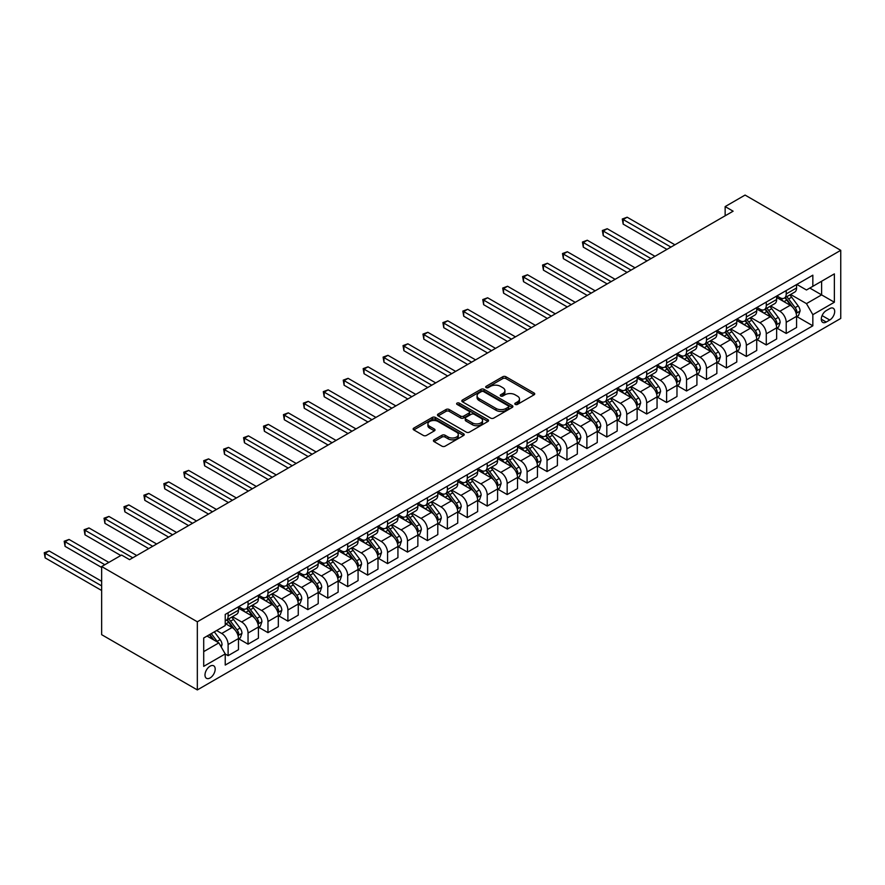 <?xml version="1.0" encoding="UTF-8"?>
<svg xmlns="http://www.w3.org/2000/svg" width="885" height="885" viewBox="0 0 885 885"><rect width="100%" height="100%" fill="white"/><g stroke="black" fill="none" stroke-linecap="round" stroke-linejoin="round"><path stroke-width="1.33" d="M515.258 404.412A1.549 0.896 0 0 0 517.448 404.412L534.075 394.81A2.212 1.283 0 0 0 534.728 393.902A2.212 1.283 0 0 0 534.075 393.006L505.91 376.733A2.212 1.283 0 0 0 502.78 376.733L486.142 386.336A1.549 0.896 0 0 0 485.688 386.966A1.549 0.896 0 0 0 486.142 387.608A1.549 0.896 0 0 0 488.332 387.608L490.489 386.358A7.08 4.093 0 0 1 500.512 386.358L502.857 387.719A7.08 4.093 0 0 1 504.926 390.606A7.08 4.093 0 0 1 502.857 393.504L500.7 394.743A1.549 0.896 0 0 0 500.246 395.374A1.549 0.896 0 0 0 500.7 396.004A1.549 0.896 0 0 0 502.89 396.004L505.047 394.765A7.08 4.093 0 0 1 515.059 394.765L517.415 396.126A7.08 4.093 0 0 1 519.484 399.013A7.08 4.093 0 0 1 517.415 401.901L515.258 403.151A1.549 0.896 0 0 0 514.804 403.781A1.549 0.896 0 0 0 515.258 404.412L515.258 403.151M210.088 677.954A7.213 4.171 120 0 0 214.801 671.593A7.213 4.171 120 0 0 213.694 665.808A7.213 4.171 120 0 0 210.088 666.173A7.213 4.171 120 0 0 205.375 672.523A7.213 4.171 120 0 0 206.482 678.308A7.213 4.171 120 0 0 210.088 677.954M434.059 439.812A2.212 1.283 0 0 0 433.418 440.719A2.212 1.283 0 0 0 434.059 441.615L441.969 446.184A2.212 1.283 0 0 0 445.1 446.184L463.563 435.52A2.212 1.283 0 0 0 464.216 434.612A2.212 1.283 0 0 0 463.563 433.716L435.398 417.443A2.212 1.283 0 0 0 432.267 417.443L413.793 428.108A2.212 1.283 0 0 0 413.151 429.015A2.212 1.283 0 0 0 413.793 429.922L423.34 435.431A2.212 1.283 0 0 0 426.47 435.431L434.38 430.862A2.212 1.283 0 0 0 435.022 429.966A2.212 1.283 0 0 0 434.38 429.059L429.645 426.327A5.918 3.418 0 0 1 427.909 423.904A5.918 3.418 0 0 1 431.559 420.751A5.918 3.418 0 0 1 438.02 421.492L456.56 432.201A5.918 3.418 0 0 1 458.297 434.612A5.918 3.418 0 0 1 454.647 437.776A5.918 3.418 0 0 1 448.186 437.035L445.1 435.254A2.212 1.283 0 0 0 441.969 435.254L434.059 439.812L434.059 441.615M840.75 250.322L745.07 195.076L725.147 206.592L733.112 211.194L129.564 559.652L121.588 555.05L101.653 566.555L197.333 621.79L840.75 250.322L840.75 318.445L197.333 689.924L197.333 621.79M490.644 418.085A2.212 1.283 0 0 0 493.775 418.085L512.249 407.421A2.212 1.283 0 0 0 512.891 406.514A2.212 1.283 0 0 0 512.249 405.607L484.073 389.345A2.212 1.283 0 0 0 480.942 389.345L462.468 400.009A2.212 1.283 0 0 0 461.826 400.905A2.212 1.283 0 0 0 462.468 401.812L490.644 418.085M457.689 404.744A1.549 0.896 0 0 1 459.26 404.965L459.26 403.129L487.912 419.656A2.212 1.283 0 0 1 488.553 420.563A2.212 1.283 0 0 1 487.912 421.47L469.437 432.134A2.212 1.283 0 0 1 466.306 432.134L438.13 415.861L438.13 414.058A2.212 1.283 0 0 0 437.489 414.965A2.212 1.283 0 0 0 438.13 415.861M438.13 414.058L446.04 409.501A2.212 1.283 0 0 1 449.171 409.501L460.598 416.094A2.212 1.283 0 0 0 463.729 416.094L468.973 413.063A2.212 1.283 0 0 0 469.614 412.156A2.212 1.283 0 0 0 468.973 411.259L457.069 404.39A1.549 0.896 0 0 1 456.616 403.759A1.549 0.896 0 0 1 457.578 402.929A1.549 0.896 0 0 1 459.26 403.129M829.743 308.599L826.236 310.624A6.992 4.038 120 0 0 821.667 316.786A6.992 4.038 120 0 0 822.74 322.383A6.992 4.038 120 0 0 826.236 322.04L829.743 320.016A6.992 4.038 120 0 0 834.312 313.854A6.992 4.038 120 0 0 833.239 308.245A6.992 4.038 120 0 0 829.743 308.599M796.821 284.428L806.467 289.992L812.839 286.32L812.839 275.18L225.232 614.422L225.232 625.562L203.705 637.996L203.705 666.35L225.232 653.927L225.232 665.066L812.839 325.813L812.839 314.673L806.467 303.621L790.615 294.473M812.839 286.32L834.367 273.885L834.367 302.239L812.839 314.673M101.653 566.555L101.653 634.678L197.333 689.924M725.147 206.592L725.147 215.796M809.819 288.067L821.612 294.882L821.612 281.253L834.367 273.885M806.467 303.621L821.612 294.882L834.367 302.239M203.705 651.625L218.861 642.875L207.057 636.061M225.232 654.015L228.109 655.674L228.109 644.534A9.016 5.21 -120 0 0 221.726 633.483L216.626 630.54M228.109 655.674L238.474 649.69L238.474 638.55A9.016 5.21 -120 0 0 232.091 627.498L225.232 623.538M238.707 638.782L248.043 644.169L248.043 633.029A9.016 5.21 -120 0 0 241.66 621.978L232.501 616.69M248.043 644.169L258.409 638.185L258.409 627.045A9.016 5.21 -120 0 0 252.026 615.993L238.474 608.172M258.641 627.266L267.967 632.653L267.967 621.513A9.016 5.21 -120 0 0 261.595 610.473L252.435 605.185M267.967 632.653L278.332 626.668L278.332 615.529A9.016 5.21 -120 0 0 271.96 604.488L258.409 596.656M278.576 615.761L287.902 621.148L287.902 610.008A9.016 5.21 -120 0 0 281.53 598.957L272.37 593.669M287.902 621.148L298.267 615.163L298.267 604.024A9.016 5.21 -120 0 0 291.895 592.972L278.332 585.151M298.51 604.256L307.836 609.643L307.836 598.503A9.016 5.21 -120 0 0 301.453 587.452L292.304 582.164M307.836 609.643L318.202 603.658L318.202 592.519A9.016 5.21 -120 0 0 311.819 581.467L298.267 573.646M318.445 592.751L327.771 598.138L327.771 586.998A9.016 5.21 -120 0 0 321.388 575.947L312.228 570.659M327.771 598.138L338.136 592.153L338.136 581.014A9.016 5.21 -120 0 0 331.753 569.962L318.202 562.141M338.369 581.235L347.705 586.622L347.705 575.482A9.016 5.21 -120 0 0 341.322 564.442L332.163 559.154M347.705 586.622L358.071 580.637L358.071 569.497A9.016 5.21 -120 0 0 351.688 558.457L338.136 550.625M358.303 569.73L367.629 575.117L367.629 563.977A9.016 5.21 -120 0 0 361.257 552.926L352.097 547.638M367.629 575.117L377.995 569.132L377.995 557.992A9.016 5.21 -120 0 0 371.623 546.941L358.071 539.12M378.238 558.225L387.564 563.612L387.564 552.472A9.016 5.21 -120 0 0 381.192 541.421L372.032 536.133M387.564 563.612L397.929 557.627L397.929 546.487A9.016 5.21 -120 0 0 391.557 535.436L377.995 527.615M398.173 546.72L407.498 552.096L407.498 540.956A9.016 5.21 -120 0 0 401.115 529.916L391.966 524.628M407.498 552.096L417.864 546.122L417.864 534.982A9.016 5.21 -120 0 0 411.481 523.931L397.929 516.11M418.107 535.204L427.433 540.591L427.433 529.451A9.016 5.21 -120 0 0 421.05 518.411L411.89 513.123M427.433 540.591L437.798 534.606L437.798 523.466A9.016 5.21 -120 0 0 431.415 512.426L417.864 504.594M438.031 523.699L447.367 529.086L447.367 517.946A9.016 5.21 -120 0 0 440.984 506.895L431.825 501.607M447.367 529.086L457.733 523.101L457.733 511.961A9.016 5.21 -120 0 0 451.35 500.91L437.798 493.089M457.965 512.194L467.291 517.581L467.291 506.441A9.016 5.21 -120 0 0 460.919 495.39L451.759 490.102M467.291 517.581L477.657 511.596L477.657 500.456A9.016 5.21 -120 0 0 471.285 489.405L457.733 481.584M477.9 500.689L487.226 506.065L487.226 494.925A9.016 5.21 -120 0 0 480.854 483.885L471.694 478.597M487.226 506.065L497.591 500.08L497.591 488.951A9.016 5.21 -120 0 0 491.219 477.9L477.657 470.068M497.835 489.173L507.16 494.56L507.16 483.42A9.016 5.21 -120 0 0 500.777 472.38L491.629 467.092M507.16 494.56L517.526 488.575L517.526 477.435A9.016 5.21 -120 0 0 511.143 466.395L497.591 458.563M517.769 477.668L527.095 483.055L527.095 471.915A9.016 5.21 -120 0 0 520.712 460.864L511.552 455.576M527.095 483.055L537.46 477.07L537.46 465.93A9.016 5.21 -120 0 0 531.077 454.879L517.526 447.058M537.693 466.163L547.03 471.55L547.03 460.41A9.016 5.21 -120 0 0 540.647 449.359L531.487 444.071M547.03 471.55L557.395 465.565L557.395 454.425A9.016 5.21 -120 0 0 551.012 443.374L537.46 435.553M557.627 454.658L566.953 460.034L566.953 448.894A9.016 5.21 -120 0 0 560.581 437.854L551.421 432.566M566.953 460.034L577.319 454.049L577.319 442.909A9.016 5.21 -120 0 0 570.947 431.869L557.395 424.037M577.562 443.142L586.888 448.529L586.888 437.389A9.016 5.21 -120 0 0 580.516 426.338L571.356 421.061M586.888 448.529L597.253 442.544L597.253 431.404A9.016 5.21 -120 0 0 590.881 420.364L577.319 412.532M597.497 431.637L606.822 437.024L606.822 425.884A9.016 5.21 -120 0 0 600.439 414.833L591.291 409.545M606.822 437.024L617.188 431.039L617.188 419.899A9.016 5.21 -120 0 0 610.805 408.848L597.253 401.027M617.431 420.132L626.757 425.519L626.757 414.379A9.016 5.21 -120 0 0 620.374 403.328L611.214 398.04M626.757 425.519L637.123 419.534L637.123 408.394A9.016 5.21 -120 0 0 630.739 397.343L617.188 389.522M637.355 408.627L646.692 414.003L646.692 402.863A9.016 5.21 -120 0 0 640.309 391.823L631.149 386.535M646.692 414.003L657.057 408.018L657.057 396.878A9.016 5.21 -120 0 0 650.674 385.838L637.123 378.006M657.289 397.111L666.615 402.498L666.615 391.358A9.016 5.21 -120 0 0 660.243 380.307L651.083 375.019M666.615 402.498L676.981 396.513L676.981 385.373A9.016 5.21 -120 0 0 670.609 374.333L657.057 366.501M677.224 385.606L686.55 390.993L686.55 379.853A9.016 5.21 -120 0 0 680.178 368.802L671.018 363.514M686.55 390.993L696.915 385.008L696.915 373.868A9.016 5.21 -120 0 0 690.543 362.817L676.981 354.996M697.159 374.101L706.484 379.488L706.484 368.348A9.016 5.21 -120 0 0 700.101 357.297L690.953 352.009M706.484 379.488L716.85 373.503L716.85 362.363A9.016 5.21 -120 0 0 710.467 351.312L696.915 343.491M717.093 362.584L726.419 367.972L726.419 356.832A9.016 5.21 -120 0 0 720.036 345.792L710.876 340.504M726.419 367.972L736.785 361.987L736.785 350.847A9.016 5.21 -120 0 0 730.402 339.807L716.85 331.975M737.017 351.079L746.354 356.467L746.354 345.327A9.016 5.21 -120 0 0 739.971 334.276L730.811 328.988M746.354 356.467L756.719 350.482L756.719 339.342A9.016 5.21 -120 0 0 750.336 328.291L736.785 320.47M756.952 339.574L766.277 344.962L766.277 333.822A9.016 5.21 -120 0 0 759.905 322.771L750.745 317.483M766.277 344.962L776.643 338.977L776.643 327.837A9.016 5.21 -120 0 0 770.271 316.786L756.719 308.965M776.886 328.07L786.212 333.457L786.212 322.317A9.016 5.21 -120 0 0 779.84 311.266L770.68 305.978M786.212 333.457L796.577 327.472L796.577 316.332A9.016 5.21 -120 0 0 790.205 305.281L776.643 297.46M776.886 295.933L779.84 297.637A9.016 5.21 -120 0 0 784.342 298.09A9.016 5.21 -120 0 0 786.212 293.953L786.212 290.545M756.952 307.438L759.905 309.142A9.016 5.21 -120 0 0 764.419 309.595A9.016 5.21 -120 0 0 766.277 305.469L766.277 302.062M737.017 318.954L739.971 320.658A9.016 5.21 -120 0 0 744.484 321.1A9.016 5.21 -120 0 0 746.354 316.974L746.354 313.567M717.093 330.459L720.036 332.163A9.016 5.21 -120 0 0 724.549 332.605A9.016 5.21 -120 0 0 726.419 328.479L726.419 325.072M697.159 341.964L700.101 343.668A9.016 5.21 -120 0 0 704.615 344.121A9.016 5.21 -120 0 0 706.484 339.984L706.484 336.577M677.224 353.48L680.178 355.173A9.016 5.21 -120 0 0 684.68 355.626A9.016 5.21 -120 0 0 686.55 351.5L686.55 348.093M657.289 364.985L660.243 366.689A9.016 5.21 -120 0 0 664.757 367.131A9.016 5.21 -120 0 0 666.615 363.005L666.615 359.598M637.355 376.49L640.309 378.194A9.016 5.21 -120 0 0 644.822 378.636A9.016 5.21 -120 0 0 646.692 374.51L646.692 371.103M617.431 387.995L620.374 389.699A9.016 5.21 -120 0 0 624.887 390.152A9.016 5.21 -120 0 0 626.757 386.015L626.757 382.608M597.497 399.511L600.439 401.215A9.016 5.21 -120 0 0 604.953 401.657A9.016 5.21 -120 0 0 606.822 397.531L606.822 394.124M577.562 411.016L580.516 412.72A9.016 5.21 -120 0 0 585.018 413.162A9.016 5.21 -120 0 0 586.888 409.036L586.888 405.629M557.627 422.521L560.581 424.225A9.016 5.21 -120 0 0 565.095 424.667A9.016 5.21 -120 0 0 566.953 420.541L566.953 417.134M537.693 434.026L540.647 435.73A9.016 5.21 -120 0 0 545.16 436.183A9.016 5.21 -120 0 0 547.03 432.046L547.03 428.639M517.769 445.542L520.712 447.246A9.016 5.21 -120 0 0 525.225 447.688A9.016 5.21 -120 0 0 527.095 443.562L527.095 440.155M497.835 457.047L500.777 458.751A9.016 5.21 -120 0 0 505.291 459.193A9.016 5.21 -120 0 0 507.16 455.067L507.16 451.66M477.9 468.552L480.854 470.256A9.016 5.21 -120 0 0 485.356 470.698A9.016 5.21 -120 0 0 487.226 466.572L487.226 463.165M457.965 480.057L460.919 481.761A9.016 5.21 -120 0 0 465.433 482.214A9.016 5.21 -120 0 0 467.291 478.077L467.291 474.681M438.031 491.573L440.984 493.277A9.016 5.21 -120 0 0 445.498 493.719A9.016 5.21 -120 0 0 447.367 489.593L447.367 486.186M418.107 503.078L421.05 504.782A9.016 5.21 -120 0 0 425.563 505.224A9.016 5.21 -120 0 0 427.433 501.098L427.433 497.691M398.173 514.583L401.115 516.287A9.016 5.21 -120 0 0 405.629 516.74A9.016 5.21 -120 0 0 407.498 512.603L407.498 509.196M378.238 526.088L381.192 527.792A9.016 5.21 -120 0 0 385.694 528.245A9.016 5.21 -120 0 0 387.564 524.119L387.564 520.712M358.303 537.604L361.257 539.308A9.016 5.21 -120 0 0 365.77 539.75A9.016 5.21 -120 0 0 367.629 535.624L367.629 532.217M338.369 549.109L341.322 550.813A9.016 5.21 -120 0 0 345.836 551.255A9.016 5.21 -120 0 0 347.705 547.129L347.705 543.722M318.445 560.614L321.388 562.318A9.016 5.21 -120 0 0 325.901 562.772A9.016 5.21 -120 0 0 327.771 558.634L327.771 555.227M298.51 572.119L301.453 573.823A9.016 5.21 -120 0 0 305.967 574.276A9.016 5.21 -120 0 0 307.836 570.15L307.836 566.743M278.576 583.635L281.53 585.339A9.016 5.21 -120 0 0 286.032 585.781A9.016 5.21 -120 0 0 287.902 581.655L287.902 578.248M258.641 595.14L261.595 596.844A9.016 5.21 -120 0 0 266.108 597.286A9.016 5.21 -120 0 0 267.967 593.16L267.967 589.753M238.707 606.645L241.66 608.349A9.016 5.21 -120 0 0 246.174 608.803A9.016 5.21 -120 0 0 248.043 604.665L248.043 601.258M796.821 316.553L812.839 325.813M784.342 298.09L794.708 292.105A9.016 5.21 -120 0 0 796.577 287.968L796.577 284.561M764.419 309.595L774.784 303.61A9.016 5.21 -120 0 0 776.643 299.484L776.643 296.077M744.484 321.1L754.85 315.115A9.016 5.21 -120 0 0 756.719 310.989L756.719 307.582M724.549 332.605L734.915 326.62A9.016 5.21 -120 0 0 736.785 322.494L736.785 319.087M704.615 344.121L714.98 338.136A9.016 5.21 -120 0 0 716.85 333.999L716.85 330.592M684.68 355.626L695.046 349.641A9.016 5.21 -120 0 0 696.915 345.515L696.915 342.108M664.757 367.131L675.122 361.146A9.016 5.21 -120 0 0 676.981 357.02L676.981 353.613M644.822 378.636L655.188 372.651A9.016 5.21 -120 0 0 657.057 368.525L657.057 365.118M624.887 390.152L635.253 384.167A9.016 5.21 -120 0 0 637.123 380.03L637.123 376.634M604.953 401.657L615.318 395.672A9.016 5.21 -120 0 0 617.188 391.546L617.188 388.139M585.018 413.162L595.384 407.177A9.016 5.21 -120 0 0 597.253 403.051L597.253 399.644M565.095 424.667L575.46 418.694A9.016 5.21 -120 0 0 577.319 414.556L577.319 411.149M545.16 436.183L555.526 430.198A9.016 5.21 -120 0 0 557.395 426.061L557.395 422.665M525.225 447.688L535.591 441.703A9.016 5.21 -120 0 0 537.46 437.577L537.46 434.17M505.291 459.193L515.656 453.209A9.016 5.21 -120 0 0 517.526 449.082L517.526 445.675M485.356 470.698L495.722 464.725A9.016 5.21 -120 0 0 497.591 460.587L497.591 457.18M465.433 482.214L475.798 476.23A9.016 5.21 -120 0 0 477.657 472.103L477.657 468.696M445.498 493.719L455.863 487.735A9.016 5.21 -120 0 0 457.733 483.608L457.733 480.201M425.563 505.224L435.929 499.24A9.016 5.21 -120 0 0 437.798 495.113L437.798 491.706M405.629 516.74L415.994 510.756A9.016 5.21 -120 0 0 417.864 506.618L417.864 503.211M385.694 528.245L396.06 522.261A9.016 5.21 -120 0 0 397.929 518.134L397.929 514.727M365.77 539.75L376.125 533.766A9.016 5.21 -120 0 0 377.995 529.639L377.995 526.232M345.836 551.255L356.201 545.271A9.016 5.21 -120 0 0 358.071 541.144L358.071 537.737M325.901 562.772L336.267 556.787A9.016 5.21 -120 0 0 338.136 552.649L338.136 549.242M305.967 574.276L316.332 568.292A9.016 5.21 -120 0 0 318.202 564.165L318.202 560.758M286.032 585.781L296.398 579.797A9.016 5.21 -120 0 0 298.267 575.67L298.267 572.263M266.108 597.286L276.463 591.302A9.016 5.21 -120 0 0 278.332 587.175L278.332 583.768M246.174 608.803L256.539 602.818A9.016 5.21 -120 0 0 258.409 598.68L258.409 595.273M225.232 620.673A9.016 5.21 -120 0 0 226.239 620.308L236.605 614.323A9.016 5.21 -120 0 0 238.474 610.196L238.474 606.789M226.239 620.308A9.016 5.21 -120 0 0 228.109 616.181L228.109 612.774M218.861 642.875L225.232 653.927M515.878 404.633L517.415 403.748A7.08 4.093 0 0 0 519.484 400.85L519.484 399.013M504.926 390.606L504.926 392.453A7.08 4.093 0 0 1 502.857 395.341L501.319 396.226M534.053 394.832L505.91 378.581A2.212 1.283 0 0 0 502.78 378.581L486.761 387.818M512.216 407.432L484.073 391.181A2.212 1.283 0 0 0 480.942 391.181L462.501 401.834M508.333 407.144A1.549 0.896 0 0 0 508.786 406.514A1.549 0.896 0 0 0 508.333 405.883L483.597 391.601A1.549 0.896 0 0 0 481.407 391.601L479.139 392.918A7.08 4.093 0 0 0 477.07 395.805A7.08 4.093 0 0 0 479.139 398.692L496.042 408.461A7.08 4.093 0 0 0 506.065 408.461L508.333 407.144L508.333 408.992A1.549 0.896 0 0 0 508.786 408.35L508.786 406.514M477.07 395.805L477.07 397.642A7.08 4.093 0 0 0 479.139 400.54L479.139 398.692M508.333 408.992L506.065 410.297A7.08 4.093 0 0 1 496.042 410.297L479.139 400.54M438.163 415.884L446.04 411.337L446.04 409.501M469.614 412.156L469.614 414.003A2.212 1.283 0 0 1 468.973 414.91L463.729 417.93A2.212 1.283 0 0 1 460.598 417.93L449.171 411.337A2.212 1.283 0 0 0 446.04 411.337M459.26 404.965L487.878 421.481M472.446 422.941A5.918 3.418 0 0 0 478.907 423.683A5.918 3.418 0 0 0 482.557 420.519A5.918 3.418 0 0 0 480.82 418.107L474.294 414.335A2.212 1.283 0 0 0 471.163 414.335L465.919 417.355A2.212 1.283 0 0 0 465.267 418.262A2.212 1.283 0 0 0 465.919 419.169L472.446 422.941L472.446 424.778A5.918 3.418 0 0 0 478.907 425.519A5.918 3.418 0 0 0 482.557 422.366L482.557 420.519M465.267 418.262L465.267 420.098A2.212 1.283 0 0 0 465.919 421.006L465.919 419.169M472.446 424.778L465.919 421.006M458.297 434.612L458.297 436.46A5.918 3.418 0 0 1 454.647 439.613A5.918 3.418 0 0 1 448.186 438.872L445.1 437.09A2.212 1.283 0 0 0 441.969 437.09L434.092 441.637M427.909 423.904L427.909 425.751A5.918 3.418 0 0 0 429.645 428.163L429.645 426.327M434.38 429.059L434.38 430.862L429.645 428.163M463.541 435.542L435.398 419.291A2.212 1.283 0 0 0 432.267 419.291L413.826 429.933M796.577 316.697L798.491 315.591L800.084 310.989A5.974 3.451 -120 0 0 798.181 305.9L791.666 297.205A17.246 9.956 -120 0 0 789.785 294.948M783.302 301.298A17.246 9.956 -120 0 0 779.774 297.603M796.035 313.036L796.865 311.243A5.974 3.451 -120 0 0 795.15 307.648L788.635 298.953A17.246 9.956 -120 0 0 786.754 296.696M785.15 297.625A14.315 8.264 60 0 1 787.495 300.292L793.015 307.659M674.912 244.791L627.155 217.223L623.173 219.524L623.173 224.126L666.936 249.393M784.84 297.802A17.246 9.956 60 0 1 786.721 300.059L791.057 305.834M623.173 224.126L622.288 219.015L670.93 247.092M622.288 219.015L627.155 217.223M776.643 328.202L778.557 327.096L780.15 322.494A5.974 3.451 -120 0 0 778.247 317.405L771.731 308.71A17.246 9.956 -120 0 0 769.85 306.453M763.368 312.803A17.246 9.956 -120 0 0 759.839 309.108M776.101 324.541L776.93 322.748A5.974 3.451 -120 0 0 775.216 319.153L768.7 310.458A17.246 9.956 -120 0 0 766.819 308.201M765.215 309.13A14.315 8.264 60 0 1 767.561 311.808L773.081 319.164M654.977 256.307L607.221 228.728L603.238 231.029L603.238 235.631L647.001 260.909M764.906 309.308A17.246 9.956 60 0 1 766.786 311.564L771.123 317.35M603.238 235.631L602.353 230.52L650.995 258.608M602.353 230.52L607.221 228.728M756.719 339.707L758.633 338.612L760.226 333.999A5.974 3.451 -120 0 0 758.312 328.91L751.796 320.215A17.246 9.956 -120 0 0 749.916 317.958M743.433 324.308A17.246 9.956 -120 0 0 739.904 320.613M756.166 336.057L756.996 334.253A5.974 3.451 -120 0 0 755.281 330.669L748.765 321.963A17.246 9.956 -120 0 0 746.885 319.717M745.281 320.635A14.315 8.264 60 0 1 747.637 323.313L753.146 330.669M635.043 267.812L587.286 240.233L583.303 242.534L583.303 247.147L627.078 272.414M744.971 320.812A17.246 9.956 60 0 1 746.851 323.069L751.188 328.855M583.303 247.147L582.43 242.036L631.06 270.113M582.43 242.036L587.286 240.233M736.785 351.223L738.698 350.117L740.291 345.515A5.974 3.451 -120 0 0 738.378 340.426L731.873 331.72A17.246 9.956 -120 0 0 729.981 329.474M723.51 335.824A17.246 9.956 -120 0 0 719.97 332.129M736.243 347.562L737.061 345.769A5.974 3.451 -120 0 0 735.358 342.174L728.842 333.479A17.246 9.956 -120 0 0 726.95 331.222M725.346 332.152A14.315 8.264 60 0 1 727.702 334.818L733.211 342.174M615.119 279.317L567.351 251.749L563.369 254.05L563.369 258.652L607.143 283.919M725.036 332.329A17.246 9.956 60 0 1 726.928 334.574L731.253 340.36M563.369 258.652L562.495 253.541L611.126 281.618M562.495 253.541L567.351 251.749M716.85 362.728L718.764 361.622L720.357 357.02A5.974 3.451 -120 0 0 718.454 351.931L711.938 343.236A17.246 9.956 -120 0 0 710.058 340.979M703.575 347.329A17.246 9.956 -120 0 0 700.046 343.634M716.308 359.067L717.127 357.274A5.974 3.451 -120 0 0 715.423 353.679L708.907 344.984A17.246 9.956 -120 0 0 707.026 342.727M705.422 343.657A14.315 8.264 60 0 1 707.768 346.323L713.277 353.69M595.185 290.822L547.428 263.254L543.434 265.555L543.434 270.157L587.209 295.424M705.113 343.834A17.246 9.956 60 0 1 706.993 346.09L711.319 351.865M543.434 270.157L542.56 265.046L591.191 293.123M542.56 265.046L547.428 263.254M696.915 374.233L698.829 373.127L700.422 368.525A5.974 3.451 -120 0 0 698.519 363.436L692.004 354.741A17.246 9.956 -120 0 0 690.123 352.484M683.64 358.834A17.246 9.956 -120 0 0 680.111 355.139M696.373 370.572L697.203 368.779A5.974 3.451 -120 0 0 695.488 365.184L688.972 356.489A17.246 9.956 -120 0 0 687.092 354.232M685.488 355.162A14.315 8.264 60 0 1 687.833 357.839L693.353 365.195M575.25 302.338L527.493 274.759L523.511 277.06L523.511 281.662L567.274 306.94M685.178 355.339A17.246 9.956 60 0 1 687.059 357.595L691.395 363.381M523.511 281.662L522.626 276.551L571.267 304.639M522.626 276.551L527.493 274.759M676.981 385.738L678.895 384.643L680.488 380.03A5.974 3.451 -120 0 0 678.585 374.941L672.069 366.246A17.246 9.956 -120 0 0 670.188 363.989M663.706 370.339A17.246 9.956 -120 0 0 660.177 366.644M676.439 382.088L677.268 380.284A5.974 3.451 -120 0 0 675.554 376.7L669.038 367.994A17.246 9.956 -120 0 0 667.157 365.748M665.553 366.667A14.315 8.264 60 0 1 667.898 369.344L673.419 376.7M555.315 313.843L507.559 286.264L503.576 288.565L503.576 293.178L547.339 318.445M665.243 366.844A17.246 9.956 60 0 1 667.124 369.1L671.461 374.886M503.576 293.178L502.691 288.067L551.333 316.144M502.691 288.067L507.559 286.264M657.057 397.254L658.971 396.148L660.564 391.546A5.974 3.451 -120 0 0 658.65 386.457L652.134 377.762A17.246 9.956 -120 0 0 650.254 375.505M643.771 381.855A17.246 9.956 -120 0 0 640.242 378.16M656.504 393.593L657.334 391.801A5.974 3.451 -120 0 0 655.619 388.205L649.103 379.51A17.246 9.956 -120 0 0 647.223 377.253M645.619 378.183A14.315 8.264 60 0 1 647.975 380.849L653.484 388.216M535.381 325.348L487.624 297.78L483.641 300.081L483.641 304.683L527.416 329.95M645.309 378.36A17.246 9.956 60 0 1 647.189 380.605L651.526 386.391M483.641 304.683L482.767 299.572L531.398 327.649M482.767 299.572L487.624 297.78M637.123 408.759L639.036 407.653L640.629 403.051A5.974 3.451 -120 0 0 638.716 397.962L632.2 389.267A17.246 9.956 -120 0 0 630.319 387.01M623.848 393.36A17.246 9.956 -120 0 0 620.308 389.666M636.581 405.098L637.399 403.306A5.974 3.451 -120 0 0 635.695 399.71L629.18 391.015A17.246 9.956 -120 0 0 627.288 388.758M625.684 389.688A14.315 8.264 60 0 1 628.04 392.354L633.549 399.721M515.457 336.853L467.689 309.285L463.707 311.586L463.707 316.188L507.481 341.466M625.374 389.865A17.246 9.956 60 0 1 627.266 392.121L631.591 397.896M463.707 316.188L462.833 311.077L511.464 339.154M462.833 311.077L467.689 309.285M617.188 420.264L619.102 419.158L620.695 414.556A5.974 3.451 -120 0 0 618.792 409.467L612.276 400.772A17.246 9.956 -120 0 0 610.396 398.515M603.913 404.865A17.246 9.956 -120 0 0 600.384 401.17M616.646 416.603L617.464 414.811A5.974 3.451 -120 0 0 615.761 411.215L609.245 402.52A17.246 9.956 -120 0 0 607.364 400.263M605.76 401.193A14.315 8.264 60 0 1 608.106 403.87L613.615 411.226M495.523 348.369L447.766 320.79L443.772 323.091L443.772 327.693L487.547 352.971M605.451 401.37A17.246 9.956 60 0 1 607.331 403.626L611.657 409.412M443.772 327.693L442.898 322.594L491.529 350.67M442.898 322.594L447.766 320.79M597.253 431.78L599.167 430.674L600.76 426.061A5.974 3.451 -120 0 0 598.857 420.972L592.342 412.277A17.246 9.956 -120 0 0 590.461 410.032M583.978 416.37A17.246 9.956 -120 0 0 580.449 412.675M596.711 428.119L597.541 426.327A5.974 3.451 -120 0 0 595.826 422.731L589.31 414.025A17.246 9.956 -120 0 0 587.43 411.779M585.826 412.698A14.315 8.264 60 0 1 588.171 415.375L593.691 422.731M475.588 359.874L427.831 332.295L423.849 334.607L423.849 339.209L467.612 364.476M585.516 412.875A17.246 9.956 60 0 1 587.397 415.131L591.733 420.917M423.849 339.209L422.964 334.099L471.605 362.175M422.964 334.099L427.831 332.295M577.319 443.285L579.232 442.179L580.825 437.577A5.974 3.451 -120 0 0 578.923 432.488L572.407 423.793A17.246 9.956 -120 0 0 570.526 421.537M564.044 427.886A17.246 9.956 -120 0 0 560.515 424.192M576.777 439.624L577.606 437.832A5.974 3.451 -120 0 0 575.892 434.236L569.376 425.541A17.246 9.956 -120 0 0 567.495 423.284M565.891 424.214A14.315 8.264 60 0 1 568.236 426.88L573.757 434.247M455.653 371.379L407.897 343.811L403.914 346.112L403.914 350.714L447.677 375.981M565.581 424.391A17.246 9.956 60 0 1 567.462 426.647L571.798 432.422M403.914 350.714L403.029 345.604L451.671 373.68M403.029 345.604L407.897 343.811M557.395 454.79L559.309 453.684L560.902 449.082A5.974 3.451 -120 0 0 558.988 443.993L552.472 435.298A17.246 9.956 -120 0 0 550.592 433.042M544.109 439.391A17.246 9.956 -120 0 0 540.58 435.697M556.842 451.129L557.672 449.337A5.974 3.451 -120 0 0 555.957 445.741L549.441 437.046A17.246 9.956 -120 0 0 547.561 434.789M545.957 435.719A14.315 8.264 60 0 1 548.313 438.385L553.822 445.752M435.719 382.884L387.962 355.316L383.979 357.617L383.979 362.219L427.754 387.497M545.647 435.896A17.246 9.956 60 0 1 547.527 438.152L551.864 443.927M383.979 362.219L383.105 357.109L431.736 385.185M383.105 357.109L387.962 355.316M537.46 466.295L539.374 465.189L540.967 460.587A5.974 3.451 -120 0 0 539.053 455.498L532.538 446.803A17.246 9.956 -120 0 0 530.657 444.547M524.185 450.896A17.246 9.956 -120 0 0 520.645 447.202M536.918 462.634L537.737 460.842A5.974 3.451 -120 0 0 536.033 457.246L529.518 448.551A17.246 9.956 -120 0 0 527.626 446.294M526.022 447.224A14.315 8.264 60 0 1 528.378 449.901L533.887 457.257M415.795 394.4L368.027 366.821L364.045 369.122L364.045 373.724L407.819 399.002M525.712 447.401A17.246 9.956 60 0 1 527.604 449.657L531.929 455.443M364.045 373.724L363.171 368.625L411.802 396.701M363.171 368.625L368.027 366.821M517.526 477.812L519.44 476.705L521.033 472.103A5.974 3.451 -120 0 0 519.13 467.014L512.614 458.308A17.246 9.956 -120 0 0 510.733 456.063M504.251 462.412A17.246 9.956 -120 0 0 500.722 458.707M516.984 474.15L517.802 472.358A5.974 3.451 -120 0 0 516.099 468.762L509.583 460.056A17.246 9.956 -120 0 0 507.702 457.81M506.098 458.729A14.315 8.264 60 0 1 508.444 461.406L513.953 468.762M395.86 405.905L348.104 378.337L344.11 380.638L344.11 385.24L387.884 410.507M505.789 458.917A17.246 9.956 60 0 1 507.669 461.162L511.995 466.948M344.11 385.24L343.236 380.13L391.867 408.206M343.236 380.13L348.104 378.337M497.591 489.316L499.505 488.21L501.098 483.608A5.974 3.451 -120 0 0 499.195 478.519L492.68 469.824A17.246 9.956 -120 0 0 490.799 467.568M484.316 473.917A17.246 9.956 -120 0 0 480.787 470.223M497.049 485.655L497.879 483.863A5.974 3.451 -120 0 0 496.164 480.267L489.648 471.572A17.246 9.956 -120 0 0 487.768 469.315M486.164 470.245A14.315 8.264 60 0 1 488.509 472.911L494.029 480.278M375.926 417.41L328.169 389.842L324.187 392.144L324.187 396.745L367.95 422.012M485.854 470.422A17.246 9.956 60 0 1 487.735 472.678L492.071 478.453M324.187 396.745L323.302 391.635L371.943 419.711M323.302 391.635L328.169 389.842M477.657 500.822L479.57 499.715L481.163 495.113A5.974 3.451 -120 0 0 479.261 490.024L472.745 481.329A17.246 9.956 -120 0 0 470.864 479.073M464.382 485.423A17.246 9.956 -120 0 0 460.853 481.728M477.115 497.16L477.944 495.368A5.974 3.451 -120 0 0 476.23 491.772L469.714 483.077A17.246 9.956 -120 0 0 467.833 480.82M466.229 481.75A14.315 8.264 60 0 1 468.574 484.427L474.094 491.783M355.991 428.915L308.234 401.347L304.252 403.648L304.252 408.25L348.015 433.528M465.919 481.927A17.246 9.956 60 0 1 467.8 484.183L472.136 489.969M304.252 408.25L303.367 403.14L352.009 431.227M303.367 403.14L308.234 401.347M457.733 512.327L459.647 511.22L461.24 506.618A5.974 3.451 -120 0 0 459.326 501.529L452.81 492.834A17.246 9.956 -120 0 0 450.93 490.578M444.447 496.927A17.246 9.956 -120 0 0 440.918 493.233M457.18 508.665L458.01 506.873A5.974 3.451 -120 0 0 456.295 503.277L449.779 494.582A17.246 9.956 -120 0 0 447.898 492.325M446.294 493.255A14.315 8.264 60 0 1 448.651 495.932L454.16 503.288M336.057 440.431L288.3 412.852L284.317 415.153L284.317 419.755L328.092 445.033M445.985 493.432A17.246 9.956 60 0 1 447.865 495.688L452.202 501.474M284.317 419.755L283.443 414.656L332.074 442.732M283.443 414.656L288.3 412.852M437.798 523.843L439.712 522.736L441.305 518.134A5.974 3.451 -120 0 0 439.391 513.046L432.876 504.339A17.246 9.956 -120 0 0 430.995 502.094M424.523 508.444A17.246 9.956 -120 0 0 420.983 504.738M437.256 520.181L438.075 518.389A5.974 3.451 -120 0 0 436.371 514.793L429.856 506.087A17.246 9.956 -120 0 0 427.964 503.842M426.36 504.76A14.315 8.264 60 0 1 428.716 507.437L434.225 514.793M316.133 451.936L268.365 424.369L264.383 426.67L264.383 431.272L308.157 456.538M426.05 504.948A17.246 9.956 60 0 1 427.942 507.193L432.267 512.979M264.383 431.272L263.509 426.161L312.139 454.237M263.509 426.161L268.365 424.369M417.864 535.348L419.778 534.241L421.371 529.639A5.974 3.451 -120 0 0 419.468 524.551L412.952 515.855A17.246 9.956 -120 0 0 411.071 513.599M404.589 519.949A17.246 9.956 -120 0 0 401.06 516.254M417.322 531.686L418.14 529.894A5.974 3.451 -120 0 0 416.437 526.298L409.921 517.603A17.246 9.956 -120 0 0 408.04 515.347M406.436 516.276A14.315 8.264 60 0 1 408.781 518.942L414.291 526.309M296.198 463.441L248.442 435.874L244.448 438.175L244.448 442.777L288.222 468.043M406.126 516.453A17.246 9.956 60 0 1 408.007 518.71L412.333 524.484M244.448 442.777L243.574 437.666L292.205 465.742M243.574 437.666L248.442 435.874M397.929 546.853L399.843 545.746L401.436 541.144A5.974 3.451 -120 0 0 399.533 536.056L393.017 527.36A17.246 9.956 -120 0 0 391.137 525.104M384.654 531.454A17.246 9.956 -120 0 0 381.125 527.759M397.387 543.191L398.217 541.399A5.974 3.451 -120 0 0 396.502 537.803L389.986 529.108A17.246 9.956 -120 0 0 388.106 526.852M386.502 527.781A14.315 8.264 60 0 1 388.847 530.458L394.367 537.814M276.264 474.957L228.507 447.379L224.513 449.68L224.513 454.282L268.288 479.559M386.192 527.958A17.246 9.956 60 0 1 388.072 530.215L392.409 536M224.513 454.282L223.639 449.171L272.281 477.258M223.639 449.171L228.507 447.379M377.995 558.358L379.908 557.262L381.501 552.649A5.974 3.451 -120 0 0 379.599 547.561L373.083 538.865A17.246 9.956 -120 0 0 371.202 536.609M364.72 542.959A17.246 9.956 -120 0 0 361.191 539.264M377.452 554.696L378.282 552.904A5.974 3.451 -120 0 0 376.567 549.308L370.052 540.613A17.246 9.956 -120 0 0 368.171 538.357M366.567 539.286A14.315 8.264 60 0 1 368.912 541.963L374.432 549.319M256.329 486.462L208.572 458.884L204.59 461.185L204.59 465.798L248.353 491.064M366.257 539.463A17.246 9.956 60 0 1 368.138 541.72L372.474 547.505M204.59 465.798L203.705 460.687L252.347 488.763M203.705 460.687L208.572 458.884M358.071 569.874L359.985 568.767L361.578 564.165A5.974 3.451 -120 0 0 359.664 559.077L353.148 550.37A17.246 9.956 -120 0 0 351.268 548.125M344.785 554.475A17.246 9.956 -120 0 0 341.256 550.769M357.518 566.212L358.348 564.42A5.974 3.451 -120 0 0 356.633 560.824L350.117 552.129A17.246 9.956 -120 0 0 348.236 549.873M346.632 550.802A14.315 8.264 60 0 1 348.989 553.468L354.498 560.824M236.395 497.967L188.638 470.4L184.655 472.701L184.655 477.303L228.43 502.569M346.323 550.979A17.246 9.956 60 0 1 348.203 553.225L352.54 559.01M184.655 477.303L183.781 472.192L232.412 500.268M183.781 472.192L188.638 470.4M338.136 581.379L340.05 580.272L341.643 575.67A5.974 3.451 -120 0 0 339.729 570.582L333.214 561.886A17.246 9.956 -120 0 0 331.333 559.63M324.861 565.98A17.246 9.956 -120 0 0 321.321 562.285M337.594 577.717L338.413 575.925A5.974 3.451 -120 0 0 336.709 572.329L330.194 563.634A17.246 9.956 -120 0 0 328.302 561.378M326.698 562.307A14.315 8.264 60 0 1 329.054 564.973L334.563 572.341M216.471 509.472L168.703 481.905L164.721 484.206L164.721 488.808L208.495 514.074M326.388 562.484A17.246 9.956 60 0 1 328.28 564.741L332.605 570.515M164.721 488.808L163.847 483.697L212.477 511.773M163.847 483.697L168.703 481.905M318.202 592.884L320.116 591.777L321.709 587.175A5.974 3.451 -120 0 0 319.806 582.087L313.29 573.392A17.246 9.956 -120 0 0 311.409 571.135M304.927 577.485A17.246 9.956 -120 0 0 301.387 573.79M317.66 589.222L318.478 587.43A5.974 3.451 -120 0 0 316.775 583.834L310.259 575.139A17.246 9.956 -120 0 0 308.378 572.883M306.774 573.812A14.315 8.264 60 0 1 309.119 576.489L314.629 583.846M196.536 520.988L148.78 493.41L144.786 495.711L144.786 500.313L188.56 525.59M306.464 573.989A17.246 9.956 60 0 1 308.345 576.246L312.67 582.031M144.786 500.313L143.912 495.202L192.543 523.289M143.912 495.202L148.78 493.41M298.267 604.389L300.181 603.293L301.774 598.68A5.974 3.451 -120 0 0 299.871 593.592L293.355 584.897A17.246 9.956 -120 0 0 291.475 582.64M284.992 588.99A17.246 9.956 -120 0 0 281.463 585.295M297.725 600.738L298.555 598.935A5.974 3.451 -120 0 0 296.84 595.351L290.324 586.644A17.246 9.956 -120 0 0 288.444 584.399M286.84 585.317A14.315 8.264 60 0 1 289.185 587.994L294.705 595.351M176.602 532.493L128.845 504.915L124.851 507.216L124.851 511.829L168.626 537.095M286.53 585.494A17.246 9.956 60 0 1 288.41 587.751L292.747 593.536M124.851 511.829L123.977 506.718L172.619 534.794M123.977 506.718L128.845 504.915M278.332 615.905L280.246 614.798L281.839 610.196A5.974 3.451 -120 0 0 279.937 605.108L273.421 596.401A17.246 9.956 -120 0 0 271.54 594.156M265.058 600.506A17.246 9.956 -120 0 0 261.529 596.811M277.79 612.243L278.62 610.451A5.974 3.451 -120 0 0 276.905 606.856L270.39 598.16A17.246 9.956 -120 0 0 268.509 595.904M266.905 596.833A14.315 8.264 60 0 1 269.25 599.499L274.77 606.856M156.667 543.998L108.91 516.431L104.928 518.732L104.928 523.334L148.691 548.6M266.595 597.01A17.246 9.956 60 0 1 268.476 599.256L272.812 605.041M104.928 523.334L104.043 518.223L152.685 546.299M104.043 518.223L108.91 516.431M258.409 627.41L260.323 626.303L261.916 621.701A5.974 3.451 -120 0 0 260.002 616.613L253.486 607.918A17.246 9.956 -120 0 0 251.605 605.661M245.123 612.011A17.246 9.956 -120 0 0 241.594 608.316M257.856 623.748L258.685 621.956A5.974 3.451 -120 0 0 256.971 618.361L250.455 609.665A17.246 9.956 -120 0 0 248.574 607.409M246.97 608.338A14.315 8.264 60 0 1 249.327 611.004L254.836 618.372M136.732 555.503L88.976 527.936L84.993 530.237L84.993 534.839L120.791 555.503M246.661 608.515A17.246 9.956 60 0 1 248.541 610.772L252.878 616.546M84.993 534.839L84.119 529.728L132.75 557.804M84.119 529.728L88.976 527.936M238.474 638.915L240.388 637.808L241.981 633.206A5.974 3.451 -120 0 0 240.067 628.118L233.552 619.423A17.246 9.956 -120 0 0 231.671 617.166M237.932 635.253L238.751 633.461A5.974 3.451 -120 0 0 237.047 629.866L230.531 621.17A17.246 9.956 -120 0 0 228.64 618.914M227.036 619.843A14.315 8.264 60 0 1 229.392 622.52L234.901 629.877M108.833 562.417L69.041 539.441L65.059 541.742L65.059 546.344L101.653 567.473M226.726 620.02A17.246 9.956 60 0 1 228.618 622.277L232.943 628.062M65.059 546.344L64.185 541.233L104.839 564.718M64.185 541.233L69.041 539.441M221.25 647.024L222.046 644.711A5.974 3.451 -120 0 0 220.144 639.623L214.325 631.868M101.653 581.29L49.117 550.946L45.124 553.247L45.124 557.86L101.653 590.494M217.655 642.178A5.974 3.451 -120 0 0 217.113 641.382L211.294 633.616M209.8 634.479L213.982 640.054M209.38 634.722L212.92 639.446M45.124 557.86L44.25 552.749L101.653 585.892M44.25 552.749L49.117 550.946M221.726 633.483L232.091 627.498M241.66 621.978L252.026 615.993M261.595 610.473L271.96 604.488M281.53 598.957L291.895 592.972M301.453 587.452L311.819 581.467M321.388 575.947L331.753 569.962M341.322 564.442L351.688 558.457M361.257 552.926L371.623 546.941M381.192 541.421L391.557 535.436M401.115 529.916L411.481 523.931M421.05 518.411L431.415 512.426M440.984 506.895L451.35 500.91M460.919 495.39L471.285 489.405M480.854 483.885L491.219 477.9M500.777 472.38L511.143 466.395M520.712 460.864L531.077 454.879M540.647 449.359L551.012 443.374M560.581 437.854L570.947 431.869M580.516 426.338L590.881 420.364M600.439 414.833L610.805 408.848M620.374 403.328L630.739 397.343M640.309 391.823L650.674 385.838M660.243 380.307L670.609 374.333M680.178 368.802L690.543 362.817M700.101 357.297L710.467 351.312M720.036 345.792L730.402 339.807M739.971 334.276L750.336 328.291M759.905 322.771L770.271 316.786M779.84 311.266L790.205 305.281M786.212 293.953L796.577 287.968M786.212 322.317L796.577 316.332M766.277 333.822L776.643 327.837M766.277 305.469L776.643 299.484M746.354 345.327L756.719 339.342M746.354 316.974L756.719 310.989M726.419 356.832L736.785 350.847M726.419 328.479L736.785 322.494M706.484 368.348L716.85 362.363M706.484 339.984L716.85 333.999M686.55 379.853L696.915 373.868M686.55 351.5L696.915 345.515M666.615 391.358L676.981 385.373M666.615 363.005L676.981 357.02M646.692 402.863L657.057 396.878M646.692 374.51L657.057 368.525M626.757 414.379L637.123 408.394M626.757 386.015L637.123 380.03M606.822 425.884L617.188 419.899M606.822 397.531L617.188 391.546M586.888 437.389L597.253 431.404M586.888 409.036L597.253 403.051M566.953 448.894L577.319 442.909M566.953 420.541L577.319 414.556M547.03 460.41L557.395 454.425M547.03 432.046L557.395 426.061M527.095 471.915L537.46 465.93M527.095 443.562L537.46 437.577M507.16 483.42L517.526 477.435M507.16 455.067L517.526 449.082M487.226 494.925L497.591 488.951M487.226 466.572L497.591 460.587M467.291 506.441L477.657 500.456M467.291 478.077L477.657 472.103M447.367 517.946L457.733 511.961M447.367 489.593L457.733 483.608M427.433 529.451L437.798 523.466M427.433 501.098L437.798 495.113M407.498 540.956L417.864 534.982M407.498 512.603L417.864 506.618M387.564 552.472L397.929 546.487M387.564 524.119L397.929 518.134M367.629 563.977L377.995 557.992M367.629 535.624L377.995 529.639M347.705 575.482L358.071 569.497M347.705 547.129L358.071 541.144M327.771 586.998L338.136 581.014M327.771 558.634L338.136 552.649M307.836 598.503L318.202 592.519M307.836 570.15L318.202 564.165M287.902 610.008L298.267 604.024M287.902 581.655L298.267 575.67M267.967 621.513L278.332 615.529M267.967 593.16L278.332 587.175M248.043 633.029L258.409 627.045M248.043 604.665L258.409 598.68M228.109 644.534L238.474 638.55M228.109 616.181L238.474 610.196M822.099 315.591L829.743 320.016M821.291 319.186L826.236 322.04M517.415 403.748L517.415 401.901M500.7 396.004L500.7 394.743M502.857 395.341L502.857 393.504M486.142 387.608L486.142 386.336M502.78 378.581L502.78 376.733M505.91 378.581L505.91 376.733M534.075 394.81L534.075 393.006M462.468 401.812L462.468 400.009M480.942 391.181L480.942 389.345M484.073 391.181L484.073 389.345M512.249 407.421L512.249 405.607M496.042 410.297L496.042 408.461M506.065 410.297L506.065 408.461M449.171 411.337L449.171 409.501M460.598 417.93L460.598 416.094M463.729 417.93L463.729 416.094M468.973 414.91L468.973 413.063M487.912 421.47L487.912 419.656M441.969 437.09L441.969 435.254M445.1 437.09L445.1 435.254M448.186 438.872L448.186 437.035M413.793 429.922L413.793 428.108M432.267 419.291L432.267 417.443M435.398 419.291L435.398 417.443M463.563 435.52L463.563 433.716M796.135 313.367L800.051 311.1M788.635 298.953L791.666 297.205M783.933 301.663L786.721 300.059M795.15 307.648L798.181 305.9M794.675 309.982L796.865 311.243M776.2 324.872L780.116 322.616M768.7 310.458L771.731 308.71M764.009 313.168L766.786 311.564M775.216 319.153L778.247 317.405M774.74 321.487L776.93 322.748M756.266 336.377L760.182 334.121M748.765 321.963L751.796 320.215M744.075 324.684L746.851 323.069M755.281 330.669L758.312 328.91M754.817 332.992L756.996 334.253M736.331 347.882L740.247 345.626M728.842 333.479L731.873 331.72M724.14 336.189L726.928 334.574M735.358 342.174L738.378 340.426M734.882 344.508L737.061 345.769M716.408 359.398L720.324 357.131M708.907 344.984L711.938 343.236M704.206 347.694L706.993 346.09M715.423 353.679L718.454 351.931M714.947 356.013L717.127 357.274M696.473 370.903L700.389 368.647M688.972 356.489L692.004 354.741M684.271 359.199L687.059 357.595M695.488 365.184L698.519 363.436M695.013 367.518L697.203 368.779M676.538 382.409L680.454 380.152M669.038 367.994L672.069 366.246M664.347 370.715L667.124 369.1M675.554 376.7L678.585 374.941M675.078 379.034L677.268 380.284M656.604 393.913L660.52 391.657M649.103 379.51L652.134 377.762M644.413 382.22L647.189 380.605M655.619 388.205L658.65 386.457M655.154 390.539L657.334 391.801M636.669 405.43L640.585 403.162M629.18 391.015L632.2 389.267M624.478 393.725L627.266 392.121M635.695 399.71L638.716 397.962M635.22 402.044L637.399 403.306M616.745 416.935L620.662 414.678M609.245 402.52L612.276 400.772M604.543 405.23L607.331 403.626M615.761 411.215L618.792 409.467M615.285 413.549L617.464 414.811M596.811 428.44L600.727 426.183M589.31 414.025L592.342 412.277M584.609 416.747L587.397 415.131M595.826 422.731L598.857 420.972M595.351 425.065L597.541 426.327M576.876 439.945L580.792 437.688M569.376 425.541L572.407 423.793M564.685 428.251L567.462 426.647M575.892 434.236L578.923 432.488M575.416 436.57L577.606 437.832M556.942 451.461L560.858 449.193M549.441 437.046L552.472 435.298M544.751 439.756L547.527 438.152M555.957 445.741L558.988 443.993M555.492 448.075L557.672 449.337M537.007 462.966L540.923 460.709M529.518 448.551L532.538 446.803M524.816 451.262L527.604 449.657M536.033 457.246L539.053 455.498M535.558 459.58L537.737 460.842M517.083 474.471L520.988 472.214M509.583 460.056L512.614 458.308M504.881 462.778L507.669 461.162M516.099 468.762L519.13 467.014M515.623 471.097L517.802 472.358M497.149 485.987L501.065 483.719M489.648 471.572L492.68 469.824M484.947 474.283L487.735 472.678M496.164 480.267L499.195 478.519M495.688 482.602L497.879 483.863M477.214 497.492L481.13 495.224M469.714 483.077L472.745 481.329M465.023 485.788L467.8 484.183M476.23 491.772L479.261 490.024M475.754 494.107L477.944 495.368M457.279 508.997L461.196 506.74M449.779 494.582L452.81 492.834M445.089 497.293L447.865 495.688M456.295 503.277L459.326 501.529M455.83 505.612L458.01 506.873M437.345 520.502L441.261 518.245M429.856 506.087L432.876 504.339M425.154 508.809L427.942 507.193M436.371 514.793L439.391 513.046M435.896 517.128L438.075 518.389M417.421 532.018L421.326 529.75M409.921 517.603L412.952 515.855M405.219 520.314L408.007 518.71M416.437 526.298L419.468 524.551M415.961 528.633L418.14 529.894M397.487 543.523L401.403 541.266M389.986 529.108L393.017 527.36M385.285 531.819L388.072 530.215M396.502 537.803L399.533 536.056M396.026 540.138L398.217 541.399M377.552 555.028L381.468 552.771M370.052 540.613L373.083 538.865M365.35 543.324L368.138 541.72M376.567 549.308L379.599 547.561M376.092 551.643L378.282 552.904M357.617 566.533L361.534 564.276M350.117 552.129L353.148 550.37M345.427 554.84L348.203 553.225M356.633 560.824L359.664 559.077M356.168 563.159L358.348 564.42M337.683 578.049L341.599 575.781M330.194 563.634L333.214 561.886M325.492 566.345L328.28 564.741M336.709 572.329L339.729 570.582M336.234 574.664L338.413 575.925M317.759 589.554L321.664 587.297M310.259 575.139L313.29 573.392M305.557 577.85L308.345 576.246M316.775 583.834L319.806 582.087M316.299 586.169L318.478 587.43M297.825 601.059L301.741 598.802M290.324 586.644L293.355 584.897M285.623 589.366L288.41 587.751M296.84 595.351L299.871 593.592M296.364 597.674L298.555 598.935M277.89 612.564L281.806 610.307M270.39 598.16L273.421 596.401M265.688 600.871L268.476 599.256M276.905 606.856L279.937 605.108M276.43 609.19L278.62 610.451M257.955 624.08L261.871 621.812M250.455 609.665L253.486 607.918M245.764 612.376L248.541 610.772M256.971 618.361L260.002 616.613M256.506 620.695L258.685 621.956M238.021 635.585L241.937 633.328M230.531 621.17L233.552 619.423M225.83 623.881L228.618 622.277M237.047 629.866L240.067 628.118M236.572 632.2L238.751 633.461M220.498 645.707L222.002 644.833M217.113 641.382L220.144 639.623"/></g></svg>
